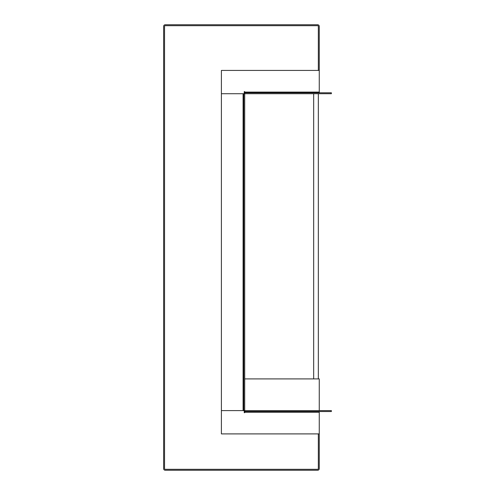 <?xml version="1.0" encoding="UTF-8"?>
<svg xmlns="http://www.w3.org/2000/svg" width="495" height="495" viewBox="0 0 495 495"><rect width="100%" height="100%" fill="white"/><g stroke="black" fill="none" stroke-linecap="round" stroke-linejoin="round"><path stroke-width="0.74" d="M319.949 92.788A0.687 0.687 0 0 1 319.263 92.101L319.263 26.371A1.621 1.621 0 0 0 317.648 24.75L165.237 24.75A1.621 1.621 0 0 0 163.622 26.371L163.622 468.629A1.621 1.621 0 0 0 165.237 470.25L317.648 470.25A1.621 1.621 0 0 0 319.263 468.629L319.263 412.217A0.687 0.687 0 0 1 319.949 411.531M318.335 26.371A0.687 0.687 0 0 0 317.648 25.684L165.237 25.684A0.687 0.687 0 0 0 164.55 26.371L164.55 468.629A0.687 0.687 0 0 0 165.237 469.316L317.648 469.316A0.687 0.687 0 0 0 318.335 468.629L318.335 433.905L318.335 468.629A0.687 0.687 0 0 1 317.648 469.316L165.237 469.316A0.687 0.687 0 0 1 164.55 468.629L164.55 26.371A0.687 0.687 0 0 1 165.237 25.684L317.648 25.684A0.687 0.687 0 0 1 318.335 26.371L318.335 70.42L318.335 26.371M313.675 93.716L313.675 378.91L313.675 93.716M318.335 93.716L318.335 378.91M244.703 378.91L319.263 378.91L319.263 410.603M319.263 70.42L221.401 70.42L221.401 410.603L243.769 410.603L221.401 410.603L221.401 433.905L319.263 433.905M244.239 410.603L244.239 412.688L244.703 412.688L244.703 412.217L319.263 412.217L319.263 411.531M244.703 411.531L331.378 411.531L331.378 410.603L244.703 410.603L244.703 412.217M221.401 93.716L243.769 93.716L221.401 93.716M319.263 92.788L319.263 92.101L244.703 92.101L244.703 91.637L244.239 91.637L244.239 93.716M244.703 92.101L244.703 93.716L243.769 93.716L243.769 410.603L244.703 410.603L244.703 93.716L331.378 93.716L331.378 92.788L244.703 92.788M243.088 93.716L243.088 410.603"/></g></svg>
